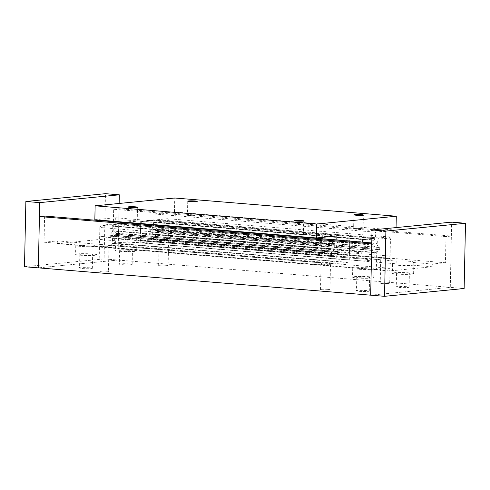 <?xml version="1.0" encoding="UTF-8"?>
<svg xmlns="http://www.w3.org/2000/svg" width="490" height="490" viewBox="0 0 490 490"><rect width="100%" height="100%" fill="white"/><g stroke="black" fill="none" stroke-linecap="round" stroke-linejoin="round"><path stroke-width="0.37" stroke-dasharray="2.45 1.84" d="M129.776 250.323A6.413 0.545 1.2 0 0 123.113 250.145A6.413 0.545 1.2 0 0 119.621 250.555A6.413 0.545 1.2 0 0 122.292 251.058A6.413 0.545 1.2 0 0 128.956 251.241A6.413 0.545 1.2 0 0 132.447 250.825A6.413 0.545 1.2 0 0 129.776 250.323M129.489 263.914A6.413 0.545 1.2 0 0 122.825 263.736A6.413 0.545 1.2 0 0 119.333 264.153A6.413 0.545 1.2 0 0 122.004 264.649A6.413 0.545 1.2 0 0 128.668 264.833A6.413 0.545 1.2 0 0 132.159 264.416A6.413 0.545 1.2 0 0 129.489 263.914M136.085 239.696L136.03 242.415A10.645 0.907 -178.8 0 1 120.007 242.464A10.645 0.907 -178.8 0 1 115.579 241.637A10.645 0.907 -178.8 0 1 119.193 241.031L119.248 238.311A10.645 0.907 -178.8 0 1 132.484 238.532A10.645 0.907 -178.8 0 1 136.912 239.365A10.645 0.907 -178.8 0 1 136.085 239.696L396.19 261.078A10.645 0.907 -178.8 0 1 409.426 261.299A10.645 0.907 -178.8 0 1 413.854 262.125A10.645 0.907 -178.8 0 1 413.027 262.462L412.972 265.182A10.645 0.907 -178.8 0 1 396.949 265.231A10.645 0.907 -178.8 0 1 392.521 264.404A10.645 0.907 -178.8 0 1 396.134 263.798L396.19 261.078M132.245 250.084A10.645 0.907 1.2 0 0 121.183 249.784A10.645 0.907 1.2 0 0 115.395 250.47A10.645 0.907 1.2 0 0 119.823 251.303A10.645 0.907 1.2 0 0 130.879 251.603A10.645 0.907 1.2 0 0 136.673 250.917A10.645 0.907 1.2 0 0 132.245 250.084M366.912 276.997A6.413 0.545 1.2 0 0 360.248 276.813A6.413 0.545 1.2 0 0 356.757 277.23A6.413 0.545 1.2 0 0 359.427 277.732A6.413 0.545 1.2 0 0 366.091 277.91A6.413 0.545 1.2 0 0 369.583 277.499A6.413 0.545 1.2 0 0 366.912 276.997M366.63 290.588A6.413 0.545 1.2 0 0 359.966 290.405A6.413 0.545 1.2 0 0 356.475 290.821A6.413 0.545 1.2 0 0 359.146 291.323A6.413 0.545 1.2 0 0 365.803 291.507A6.413 0.545 1.2 0 0 369.295 291.091A6.413 0.545 1.2 0 0 366.63 290.588M357.149 269.139A10.645 0.907 -178.8 0 1 352.714 268.306A10.645 0.907 -178.8 0 1 353.541 267.975A10.645 0.907 -178.8 0 1 369.564 267.92A10.645 0.907 -178.8 0 1 373.999 268.753A10.645 0.907 -178.8 0 1 370.385 269.359A10.645 0.907 -178.8 0 1 357.149 269.139M369.38 276.752A10.645 0.907 1.2 0 0 358.325 276.452A10.645 0.907 1.2 0 0 352.531 277.144A10.645 0.907 1.2 0 0 356.959 277.971A10.645 0.907 1.2 0 0 368.015 278.277A10.645 0.907 1.2 0 0 373.809 277.585A10.645 0.907 1.2 0 0 369.38 276.752M89.97 254.23A6.413 0.545 1.2 0 0 83.306 254.047A6.413 0.545 1.2 0 0 79.815 254.463A6.413 0.545 1.2 0 0 82.485 254.965A6.413 0.545 1.2 0 0 89.149 255.149A6.413 0.545 1.2 0 0 92.641 254.733A6.413 0.545 1.2 0 0 89.97 254.23M89.682 267.822A6.413 0.545 1.2 0 0 83.024 267.644A6.413 0.545 1.2 0 0 79.533 268.055A6.413 0.545 1.2 0 0 82.204 268.557A6.413 0.545 1.2 0 0 88.862 268.74A6.413 0.545 1.2 0 0 92.353 268.324A6.413 0.545 1.2 0 0 89.682 267.822M80.201 246.372A10.645 0.907 -178.8 0 1 75.772 245.539A10.645 0.907 -178.8 0 1 76.599 245.208A10.645 0.907 -178.8 0 1 92.622 245.153A10.645 0.907 -178.8 0 1 97.051 245.986A10.645 0.907 -178.8 0 1 93.443 246.593A10.645 0.907 -178.8 0 1 80.201 246.372M92.439 253.992A10.645 0.907 1.2 0 0 81.383 253.685A10.645 0.907 1.2 0 0 75.589 254.377A10.645 0.907 1.2 0 0 80.017 255.204A10.645 0.907 1.2 0 0 91.073 255.511A10.645 0.907 1.2 0 0 96.867 254.818A10.645 0.907 1.2 0 0 92.439 253.992M406.718 273.089A6.413 0.545 1.2 0 0 400.054 272.912A6.413 0.545 1.2 0 0 396.563 273.322A6.413 0.545 1.2 0 0 399.234 273.824A6.413 0.545 1.2 0 0 405.898 274.008A6.413 0.545 1.2 0 0 409.389 273.591A6.413 0.545 1.2 0 0 406.718 273.089M406.43 286.681A6.413 0.545 1.2 0 0 399.767 286.503A6.413 0.545 1.2 0 0 396.281 286.913A6.413 0.545 1.2 0 0 398.946 287.416A6.413 0.545 1.2 0 0 405.61 287.599A6.413 0.545 1.2 0 0 409.101 287.183A6.413 0.545 1.2 0 0 406.43 286.681M409.187 272.85A10.645 0.907 1.2 0 0 398.125 272.55A10.645 0.907 1.2 0 0 392.337 273.236A10.645 0.907 1.2 0 0 396.765 274.069A10.645 0.907 1.2 0 0 407.821 274.369A10.645 0.907 1.2 0 0 413.615 273.683A10.645 0.907 1.2 0 0 409.187 272.85M166.159 265.311A4.741 0.404 1.2 0 0 161.235 265.182A4.741 0.404 1.2 0 0 158.65 265.488A4.741 0.404 1.2 0 0 160.628 265.856A4.741 0.404 1.2 0 0 165.553 265.99A4.741 0.404 1.2 0 0 168.131 265.684A4.741 0.404 1.2 0 0 166.159 265.311M161.155 240.713A4.741 0.404 -178.8 0 1 159.177 240.339A4.741 0.404 -178.8 0 1 161.761 240.033A4.741 0.404 -178.8 0 1 166.686 240.167A4.741 0.404 -178.8 0 1 168.658 240.541A4.741 0.404 -178.8 0 1 166.079 240.847A4.741 0.404 -178.8 0 1 161.155 240.713M328.006 289.382A4.741 0.404 1.2 0 0 323.082 289.247A4.741 0.404 1.2 0 0 320.503 289.553A4.741 0.404 1.2 0 0 322.475 289.927A4.741 0.404 1.2 0 0 327.4 290.062A4.741 0.404 1.2 0 0 329.978 289.755A4.741 0.404 1.2 0 0 328.006 289.382M323.002 264.784A4.741 0.404 -178.8 0 1 321.03 264.41A4.741 0.404 -178.8 0 1 323.608 264.104A4.741 0.404 -178.8 0 1 328.533 264.239A4.741 0.404 -178.8 0 1 330.505 264.612A4.741 0.404 -178.8 0 1 327.926 264.918A4.741 0.404 -178.8 0 1 323.002 264.784M106.453 271.172A4.741 0.404 1.2 0 0 101.528 271.037A4.741 0.404 1.2 0 0 98.943 271.344A4.741 0.404 1.2 0 0 100.922 271.711A4.741 0.404 1.2 0 0 105.846 271.846A4.741 0.404 1.2 0 0 108.425 271.54A4.741 0.404 1.2 0 0 106.453 271.172M101.448 246.568A4.741 0.404 -178.8 0 1 99.47 246.201A4.741 0.404 -178.8 0 1 102.055 245.894A4.741 0.404 -178.8 0 1 106.979 246.029A4.741 0.404 -178.8 0 1 108.952 246.397A4.741 0.404 -178.8 0 1 106.373 246.703A4.741 0.404 -178.8 0 1 101.448 246.568M387.713 283.526A4.741 0.404 1.2 0 0 382.788 283.392A4.741 0.404 1.2 0 0 380.209 283.698A4.741 0.404 1.2 0 0 382.182 284.071A4.741 0.404 1.2 0 0 387.106 284.2A4.741 0.404 1.2 0 0 389.685 283.894A4.741 0.404 1.2 0 0 387.713 283.526M382.708 258.922A4.741 0.404 -178.8 0 1 380.736 258.555A4.741 0.404 -178.8 0 1 383.315 258.248A4.741 0.404 -178.8 0 1 388.239 258.383A4.741 0.404 -178.8 0 1 390.212 258.751A4.741 0.404 -178.8 0 1 387.633 259.057A4.741 0.404 -178.8 0 1 382.708 258.922M44.596 216.047L44.051 242.213L57.385 240.902L57.324 243.622L389.654 270.946L432.247 266.762L432.303 264.043L445.441 262.756L445.986 236.59L451.363 236.064L450.286 287.373L370.679 295.182L450.286 287.373L451.651 222.135M136.03 242.415L396.134 263.798M57.324 243.622L99.917 239.445L119.193 241.031M412.972 265.182L432.247 266.762M413.027 262.462L432.303 264.043M99.917 239.445L99.972 236.725L113.11 235.439L445.441 262.756M99.972 236.725L119.248 238.311M371.751 243.879L376.926 243.371L376.381 269.531L389.715 268.226L389.654 270.946M44.051 242.213L376.381 269.531M371.769 242.948L376.926 243.371M57.385 240.902L389.715 268.226M113.404 221.278L113.656 209.273L445.986 236.59M113.11 235.439L113.398 221.707M113.656 209.273L119.033 208.746L451.363 236.064M119.033 208.746L117.955 260.055L464.134 288.512M119.144 203.466L117.955 260.055L38.349 267.865L117.955 260.055L104.107 258.916L105.472 193.679M194.959 214.92A4.741 0.404 1.2 0 0 190.034 214.785A4.741 0.404 1.2 0 0 187.45 215.092A4.741 0.404 1.2 0 0 189.422 215.465A4.741 0.404 1.2 0 0 194.352 215.6A4.741 0.404 1.2 0 0 196.931 215.294A4.741 0.404 1.2 0 0 194.959 214.92M301.417 234.441A4.741 0.404 1.2 0 0 296.493 234.306A4.741 0.404 1.2 0 0 293.908 234.612A4.741 0.404 1.2 0 0 295.88 234.986A4.741 0.404 1.2 0 0 300.811 235.114A4.741 0.404 1.2 0 0 303.39 234.808A4.741 0.404 1.2 0 0 301.417 234.441M135.252 220.782A4.741 0.404 1.2 0 0 130.328 220.647A4.741 0.404 1.2 0 0 127.743 220.953A4.741 0.404 1.2 0 0 129.715 221.321A4.741 0.404 1.2 0 0 134.646 221.456A4.741 0.404 1.2 0 0 137.225 221.149A4.741 0.404 1.2 0 0 135.252 220.782M361.124 228.579A4.741 0.404 1.2 0 0 356.199 228.45A4.741 0.404 1.2 0 0 353.615 228.757A4.741 0.404 1.2 0 0 355.587 229.124A4.741 0.404 1.2 0 0 360.518 229.259A4.741 0.404 1.2 0 0 363.096 228.953A4.741 0.404 1.2 0 0 361.124 228.579M396.055 227.587L396 230.153L375.499 232.162L375.377 238.281L371.861 238.624L373.931 238.422L375.132 240.425L375.028 245.263L373.576 248.124L372.284 248.246L372.235 250.451L373.429 250.335L374.875 252.742L374.77 257.581L373.564 259.957L363.115 260.98L361.92 258.983L362.269 242.164M348.525 241.031L349.658 242.924L349.296 260.086L348.01 262.328L337.359 263.375L336.158 261.372L336.263 256.527L337.812 253.826L339.007 253.71L339.049 251.511L337.757 251.633L336.416 249.055L336.52 244.21L337.806 241.968L347.863 240.982L336.765 242.066L336.808 240.069M362.184 242.158L361.975 252.142L349.437 253.373L349.695 241.129M115.254 221.86L115.211 223.857L128.147 222.589L127.884 235.157L140.422 233.932L140.685 221.358L153.817 220.065L153.946 213.952L174.446 211.943L396 230.153M174.446 211.943L174.74 198.009M153.946 213.952L375.499 232.162M153.817 220.065L375.377 238.281M140.685 221.358L362.239 239.567M140.422 233.932L361.975 252.142M127.884 235.157L349.437 253.373M128.147 222.589L349.701 240.798M115.211 223.857L336.765 242.066M94.84 219.753L115.34 217.738L336.893 235.953M115.34 217.738L115.26 221.431M24.5 266.725L104.107 258.916M388.809 258.328L378.158 259.369L376.963 257.366L377.061 252.528L378.709 249.655L379.707 249.557L379.75 247.352L378.66 247.456L377.22 245.049L377.318 240.21L378.611 237.962L389.256 236.921L390.457 238.918L390.095 256.08L388.809 258.328L167.255 240.112L156.604 241.16L378.158 259.369M156.604 241.16L155.404 239.157L155.508 234.312L157.155 231.439L158.154 231.341L158.196 229.136L379.75 247.352M158.154 231.341L379.707 249.557M158.196 229.136L378.66 247.456M157.106 229.246L155.667 226.839L377.22 245.049M155.667 226.839L155.765 221.995L377.318 240.21M155.765 221.995L157.051 219.753L378.611 237.962M157.051 219.753L167.703 218.705L389.256 236.921M167.703 218.705L168.903 220.708L390.457 238.918M168.903 220.708L168.542 237.864L390.095 256.08M168.542 237.864L167.255 240.112M155.404 239.157L376.963 257.366M155.508 234.312L377.061 252.528M157.155 231.439L378.709 249.655M331.485 252.087L331.436 254.457L332.63 254.335L334.076 256.742L333.972 261.587L332.685 263.834L322.236 264.857L321.036 262.854L321.397 245.698L322.683 243.45L333.133 242.428L334.333 244.424L334.229 249.269L332.679 251.97L331.485 252.087L109.931 233.877L109.883 236.241L331.436 254.457M109.883 236.241L111.077 236.125L112.516 238.532L112.418 243.371L111.132 245.619L100.683 246.648L99.482 244.645L99.844 227.483L321.397 245.698M99.482 244.645L321.036 262.854M99.844 227.483L101.13 225.241L322.683 243.45M101.13 225.241L111.579 224.212L333.133 242.428M111.579 224.212L112.78 226.215L334.333 244.424M112.78 226.215L112.676 231.053L334.229 249.269M112.676 231.053L111.126 233.755L332.679 251.97M111.126 233.755L109.931 233.877M111.077 236.125L332.63 254.335M112.516 238.532L334.076 256.742M112.418 243.371L333.972 261.587M111.132 245.619L332.685 263.834M100.683 246.648L322.236 264.857M150.73 230.037L150.681 232.236L151.876 232.119L153.321 234.526L153.217 239.371L152.01 241.748L141.561 242.771L140.361 240.768L140.722 223.612L141.929 221.235L152.378 220.212L153.578 222.209L153.474 227.054L152.023 229.908L150.73 230.037L372.284 248.246M152.023 229.908L373.576 248.124M150.681 232.236L372.235 250.451M151.876 232.119L373.429 250.335M153.321 234.526L374.875 252.742M153.217 239.371L374.77 257.581M152.01 241.748L373.564 259.957M141.561 242.771L363.115 260.98M140.361 240.768L361.92 258.983M140.722 223.612L362.19 241.815M141.929 221.235L363.482 239.445M152.378 220.212L373.931 238.422M153.578 222.209L375.132 240.425M153.474 227.054L375.028 245.263M114.966 226L116.253 223.752L126.904 222.711L128.104 224.708L127.743 241.87L126.457 244.118L115.805 245.159L114.605 243.156L114.709 238.318L116.259 235.617L117.453 235.5L117.496 233.295L116.204 233.424L114.862 230.839L114.966 226L336.52 244.21M114.862 230.839L336.416 249.055M116.253 223.752L337.806 241.968M126.904 222.711L348.457 240.921M128.104 224.708L349.658 242.924M127.743 241.87L349.296 260.086M126.457 244.118L348.01 262.328M115.805 245.159L337.359 263.375M114.605 243.156L336.158 261.372M114.709 238.318L336.263 256.527M116.259 235.617L337.812 253.826M117.453 235.5L339.007 253.71M117.496 233.295L339.049 251.511M116.204 233.424L337.757 251.633M119.621 250.555L119.333 264.153M115.579 241.637L115.395 250.47M356.757 277.23L356.475 290.821M352.714 268.306L352.531 277.144M79.815 254.463L79.533 268.055M75.772 245.539L75.589 254.377M396.563 273.322L396.281 286.913M392.521 264.404L392.337 273.236M158.65 265.488L159.177 240.339M320.503 289.553L321.03 264.41M98.943 271.344L99.47 246.201M380.209 283.698L380.736 258.555M390.212 258.751L389.685 283.894M108.952 246.397L108.425 271.54M330.505 264.612L329.978 289.755M168.658 240.541L168.131 265.684M413.615 273.683L413.854 262.125M409.101 287.183L409.389 273.591M96.867 254.818L97.051 245.986M92.353 268.324L92.641 254.733M373.809 277.585L373.999 268.753M369.295 291.091L369.583 277.499M136.673 250.917L136.912 239.365M132.159 264.416L132.447 250.825M187.744 201.163L187.45 215.092M294.202 220.678L293.908 234.612M128.037 207.019L127.743 220.953M353.909 214.822L353.615 228.757M363.096 228.953L363.39 215.018M137.225 221.149L137.519 207.221M303.39 234.808L303.684 220.88M196.931 215.294L197.225 201.359"/><path stroke-width="0.73" d="M119.144 203.466L119.321 194.818L39.715 202.627L38.349 267.865L370.679 295.182L371.751 243.879L39.421 216.556L44.596 216.047L371.769 242.948M113.398 221.707L113.404 221.278M119.321 194.818L105.472 193.679L25.866 201.488L24.5 266.725L38.349 267.865L39.421 216.556M189.716 201.531A4.741 0.404 -178.8 0 1 187.744 201.163A4.741 0.404 -178.8 0 1 190.322 200.857A4.741 0.404 -178.8 0 1 195.247 200.992A4.741 0.404 -178.8 0 1 197.225 201.359A4.741 0.404 -178.8 0 1 194.64 201.666A4.741 0.404 -178.8 0 1 189.716 201.531M296.174 221.051A4.741 0.404 -178.8 0 1 294.202 220.678A4.741 0.404 -178.8 0 1 296.781 220.371A4.741 0.404 -178.8 0 1 301.705 220.506A4.741 0.404 -178.8 0 1 303.684 220.88A4.741 0.404 -178.8 0 1 301.099 221.186A4.741 0.404 -178.8 0 1 296.174 221.051M130.009 207.393A4.741 0.404 -178.8 0 1 128.037 207.019A4.741 0.404 -178.8 0 1 130.616 206.713A4.741 0.404 -178.8 0 1 135.54 206.847A4.741 0.404 -178.8 0 1 137.519 207.221A4.741 0.404 -178.8 0 1 134.934 207.527A4.741 0.404 -178.8 0 1 130.009 207.393M355.881 215.196A4.741 0.404 -178.8 0 1 353.909 214.822A4.741 0.404 -178.8 0 1 356.487 214.516A4.741 0.404 -178.8 0 1 361.412 214.651A4.741 0.404 -178.8 0 1 363.39 215.018A4.741 0.404 -178.8 0 1 360.805 215.324A4.741 0.404 -178.8 0 1 355.881 215.196M336.808 240.069L336.893 235.953L316.393 237.962L316.687 224.034L396.294 216.225L396.055 227.587M349.695 241.129L349.701 240.798L348.525 241.031M362.269 242.164L363.482 239.445L371.861 238.624L362.239 239.567L362.184 242.158M316.687 224.034L95.133 205.818L174.74 198.009L396.294 216.225M115.26 221.431L115.254 221.86M95.133 205.818L94.84 219.753L316.393 237.962M39.715 202.627L25.866 201.488M465.5 223.275L451.651 222.135L372.045 229.945L370.679 295.182L384.527 296.321L464.134 288.512L465.5 223.275L385.893 231.084L372.045 229.945M385.893 231.084L384.527 296.321"/></g></svg>
